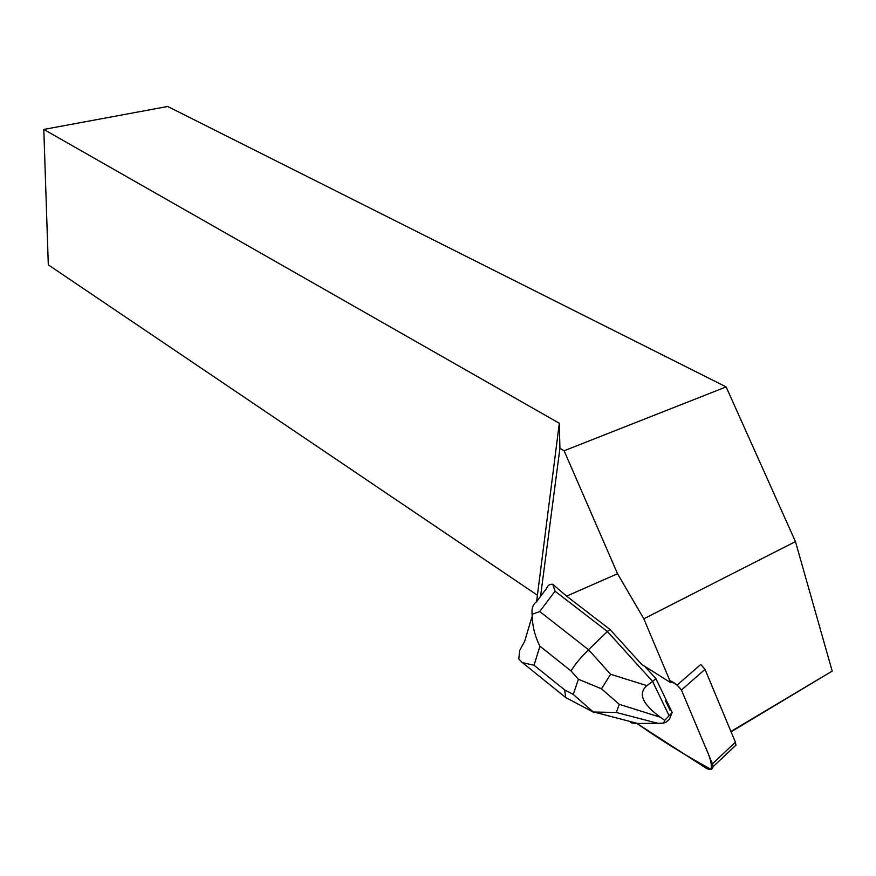 <?xml version="1.0" encoding="UTF-8"?>
<svg xmlns="http://www.w3.org/2000/svg" width="876" height="876" viewBox="0 0 876 876"><rect width="100%" height="100%" fill="white"/><g stroke="black" fill="none" stroke-linecap="round" stroke-linejoin="round"><path stroke-width="1.31" d="M677.137 685.065L669.833 680.586C674.531 682.601 678.407 685.766 681.451 690.069L701.096 736.804C705.585 748.246 712.933 761.025 711.06 769.38C685.525 755.473 660.657 740.067 636.458 723.149L706.275 768.285C710.042 770.3 712.276 769.807 713.009 766.785L712.451 763.817L681.44 690.047L677.137 685.065L700.756 664.468L705.016 669.363L735.402 742.18L735.939 745.126L733.004 747.885M670.03 710.217L670.775 709.56L666.034 699.694L665.278 700.351L670.03 710.217L665.278 700.351M552.756 584.292C549.668 584.062 547.62 585.42 546.624 588.376L536.462 601.79C532.904 604.429 531.458 608.601 532.126 614.306C532.225 625.563 534.831 636.195 539.934 646.203L571.01 670.917C574.93 664.457 580.777 657.394 588.552 649.729L539.726 611.525L555.045 591.201L552.756 584.292L566.597 596.118L609.959 629.45L641.67 664.413L670.731 682.7L643.827 618.795L617.547 573.747L566.597 596.118M617.547 573.747L564.122 450.768L726.149 386.907L795.452 541.598L643.827 618.795M540.536 596.414L559.917 448.326L564.122 450.768M536.616 601.593L559.315 423.261L559.917 448.326M731.088 731.832L832.2 671.093L795.452 541.598M537.054 594.979L48.3 264.859L43.8 129.429L167.688 106.478L726.149 386.907M43.8 129.429L559.315 423.261M671.925 681.867L670.731 682.7M832.2 671.093L730.934 731.471M555.045 591.201L607.397 631.508L609.959 629.45M644.692 666.275L655.894 678.626L652.609 681.44L607.397 631.508L588.552 649.729L610.594 674.279L601.505 688.821L578.423 679.239L573.265 694.438L593.26 712.013L616.288 712.462L619.299 704.326L601.505 688.821M655.894 678.626L666.034 699.694M670.775 709.56L672.177 712.462L669.439 719.207L666.209 722.076L663.603 723.138L657.865 723.313L616.288 712.462M619.299 704.326L660.296 717.214L664.742 720.313L672.177 712.462M660.296 717.214C642.327 703.997 637.848 693.463 646.882 685.634L652.609 681.44L668.925 715.342M631.486 721.857C629.461 722.7 631.497 723.237 637.618 723.456L657.865 723.313M663.603 723.138L664.742 720.313M568.842 699.201L565.677 697.526L564.681 689.916L534.031 665.267L522.26 662.563L518.778 658.982L519.698 650.485L524.625 641.374L532.137 616.277M539.726 611.525L532.126 614.306M596.611 712.363L593.26 712.013M705.016 669.363L681.44 690.047M712.451 763.817L735.402 742.18M571.01 670.917L578.423 679.239M534.031 665.267L539.934 646.203M573.265 694.438L564.681 689.916M646.882 685.634L610.594 674.279M735.939 745.126L713.009 766.785M565.414 697.307L522.293 662.519M593.315 712.166L565.94 697.668M594.344 712.144L637.618 723.456"/></g></svg>

